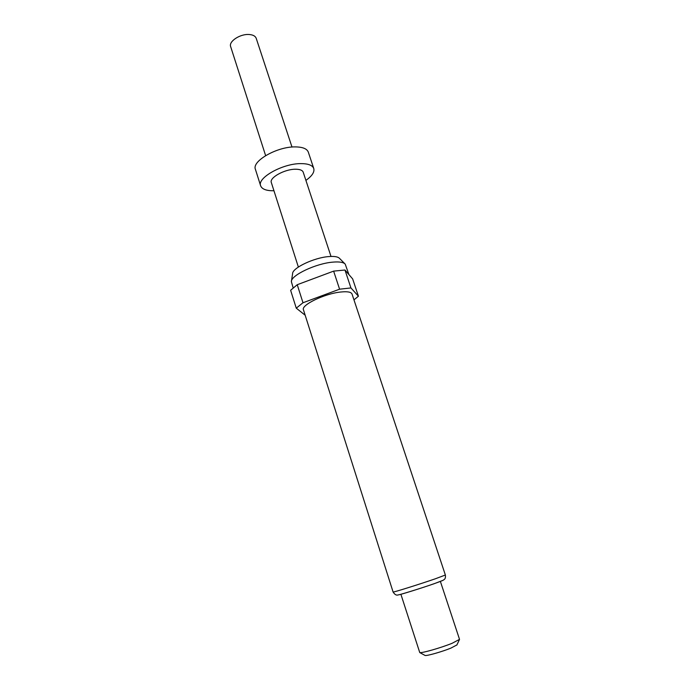 <?xml version="1.0" encoding="UTF-8"?>
<svg xmlns="http://www.w3.org/2000/svg" width="690" height="690" viewBox="0 0 690 690"><rect width="100%" height="100%" fill="white"/><g stroke="black" fill="none" stroke-linecap="round" stroke-linejoin="round"><path stroke-width="1.03" d="M305.903 180.375C312.044 176.036 314.666 172.086 313.769 168.524L308.309 152.128C306.981 148.704 302.599 146.961 295.173 146.901C277.07 146.565 251.617 161.167 255.412 169.317L260.63 185.791C261.993 189.207 266.435 190.863 273.956 190.759M313.769 168.524C312.484 165.229 308.128 163.59 300.693 163.616C282.581 163.513 256.93 177.951 260.63 185.791M291.991 147.048L256.206 38.295C255.386 36.113 253.101 34.854 249.366 34.526C240.387 33.629 228.459 41.409 230.65 46.601L265.624 155.612M291.465 281.089L292.595 273.697C292.18 268.048 314.166 257.568 328.906 256.568C334.503 256.137 338.057 256.758 339.584 258.431L344.836 263.744M293.121 287.764L291.378 281.632C290.852 275.327 316.175 263.33 333.063 262.114C339.471 261.588 343.525 262.26 345.224 264.141L348.899 274.551M303.453 309.819C300.849 305.075 324.8 293.526 340.843 292.008C347.45 291.335 351.176 292.008 352.029 294.035L445.369 575.02L435.295 578.807C419.279 584.344 392.153 592.814 393.093 592.003L303.453 309.819M400.89 594.271L419.753 652.568C421.607 653.344 440.97 647.815 452.079 643.304L459.531 639.363L440.384 581.437M424.833 655.336L425.066 655.457C426.627 656.112 442.057 651.731 450.932 648.1L456.909 644.909M331.002 256.439L303.203 172.181C302.418 170.18 299.771 169.197 295.268 169.231C284.427 169.222 269.135 177.804 271.325 182.54L298.365 267.047M305.17 315.235L296.269 308.163L302.988 302.755L339.584 289.196L350.934 287.937L358.429 296.217L353.961 299.848M296.269 308.163L290.619 290.292L297.243 284.711L302.988 302.755M358.429 296.217L352.65 278.907L344.974 270.014L350.934 287.937M339.584 289.196L333.632 271.127L344.974 270.014M333.632 271.127L297.243 284.711M398.38 594.84C398.518 595.298 420.978 588.311 434.2 583.697M434.355 583.636L442.756 580.428M445.369 575.02C445.671 577.409 445.248 578.927 444.127 579.566C442.937 580.342 444.239 580.083 434.467 583.585C419.925 588.717 397.388 595.522 398.251 594.866C396.56 595.643 394.844 594.685 393.093 592.003M425.066 655.457L419.753 652.568M456.797 645.15L459.402 639.682"/></g></svg>
